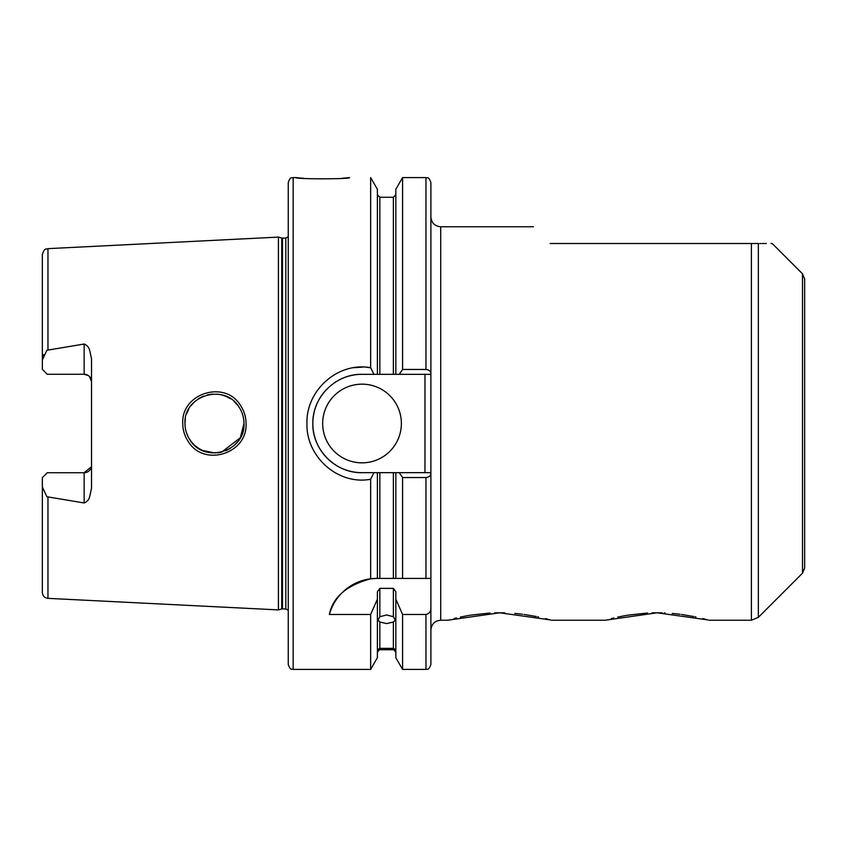 <?xml version="1.0" encoding="UTF-8"?>
<svg xmlns="http://www.w3.org/2000/svg" width="847" height="847" viewBox="0 0 847 847"><rect width="100%" height="100%" fill="white"/><g stroke="black" fill="none" stroke-linecap="round" stroke-linejoin="round"><path stroke-width="1.27" d="M533.419 226.774L440.715 226.774L440.715 620.226L447.809 620.226L499.709 612.794L550.645 619.94M549.989 619.76L549.396 619.602M547.66 619.146L545.479 618.585M538.533 616.976L537.718 616.807M536.352 616.521L524.134 614.456M522.673 614.266L520.841 614.043M520.397 613.99L519.635 613.906M519.232 613.853L514.807 613.429M504.78 612.857L499.698 612.794M498.989 612.794L494.616 612.868M490.117 613.048L489.524 613.08M489.206 613.101L470.89 615.113M470.593 615.166L469.185 615.398M468.423 615.525L466.856 615.801M466.538 615.864L460.366 617.092M456.565 617.961L453.971 618.585M551.651 620.226L605.192 620.226L657.092 612.794L708.018 619.94M707.372 619.76L706.769 619.602M705.043 619.146L702.862 618.585M695.916 616.976L695.101 616.807M693.735 616.521L681.507 614.456M680.056 614.266L678.214 614.043M677.78 613.99L677.018 613.906M676.605 613.853L672.19 613.429M665.033 612.963L664.376 612.942M662.153 612.857L657.081 612.794M656.372 612.794L651.989 612.868M647.5 613.048L646.896 613.08M646.589 613.101L628.262 615.113M627.976 615.166L626.558 615.398M625.806 615.525L624.228 615.801M623.911 615.864L617.738 617.092M613.937 617.961L611.343 618.585M221.681 452.118L240.315 437.761L243.989 423.5C243.957 417.518 242.284 412.023 238.949 406.994C224.72 382.971 183.439 395.316 184.974 423.5C185.006 429.482 186.689 434.987 190.035 440.027C204.529 464.177 245.566 451.462 243.989 423.5L243.068 430.827M182.751 423.5C181.036 393.04 225.408 379.594 240.633 405.639C244.19 411.039 245.99 416.989 246.043 423.5C247.748 453.801 203.704 467.502 188.172 441.393C184.604 435.972 182.793 430.011 182.751 423.5M341.722 178.336L349.483 177.595C351.124 179.215 294.216 179.215 295.878 177.595L300.547 178.071M300.78 178.092L303.787 178.346M395.835 599.157L402.59 614.467L402.59 669.405L395.835 657.706L395.835 591.725L393.379 588.369L379.848 588.369L379.848 616.701L378.006 620.142L379.848 622.026L379.848 648.347C377.402 649.638 377.402 649.945 379.848 649.268L377.391 652.19M379.848 616.701L386.613 614.975L393.379 616.701L393.379 588.369M395.835 652.19L393.379 649.268L379.848 649.268C377.402 649.945 377.402 649.638 379.848 648.347L393.379 648.347L393.379 622.026L386.613 623.583L379.848 622.026M88.342 375.581L84.149 374.268L84.149 344.03C86.987 345.131 88.829 347.206 89.666 350.266L91.529 358.821L91.529 488.179L89.666 496.734C88.829 499.794 86.987 501.869 84.149 502.97L84.149 472.732A7.379 7.379 0 0 0 91.529 465.352M84.149 344.03L46.871 350.266L42.35 359.975L42.35 369.356L47.273 374.268L48.247 374.268M84.149 374.268A7.379 7.379 0 0 1 91.529 381.648A7.379 7.379 0 0 0 84.149 374.268L47.273 374.268M91.391 466.761L84.149 472.732L47.273 472.732L42.35 477.644L42.35 487.025L46.871 496.734L84.149 502.97M322.675 423.5A39.343 39.343 0 0 0 362.029 462.843A39.343 39.343 0 0 0 401.372 423.5A39.343 39.343 0 0 0 362.029 384.157A39.343 39.343 0 0 0 322.675 423.5M370.647 578.808L376.777 578.416A49.179 49.179 0 0 0 329.388 614.467C332.755 597.262 346.508 585.372 370.647 578.808L370.647 479.243C338.398 485.458 305.979 457.02 306.942 423.5C305.979 389.938 338.429 361.563 370.647 367.757L373.94 374.321L362.029 374.321A49.179 49.179 0 0 0 338.842 380.123M337.54 380.843A49.179 49.179 0 0 0 334.861 382.495M326.624 389.355A49.179 49.179 0 0 0 321.627 451.546M395.835 374.321L399.255 374.321L402.59 369.461L402.59 177.595L395.835 189.294L395.835 374.321L393.379 374.321L393.379 197.266L379.848 197.266L379.848 374.321L393.379 374.321L362.029 374.321C335.74 373.643 312.162 397.222 312.839 423.5C312.141 449.746 335.772 473.378 362.029 472.679L373.94 472.679L370.647 479.243M214.937 453.007L202.486 450.456M198.357 448.211L194.344 445.067M191.136 441.552L188.479 437.454M185.197 427.1L185.377 428.349M186.573 433.092L188.521 437.518M191.189 441.615L194.45 445.162M198.251 448.148L202.528 450.477M207.102 452.076L211.93 452.901M217.637 452.838L221.554 452.15M225.98 450.678L230.448 448.317M233.719 445.871L237.647 441.785M440.715 620.226C434.744 620.809 431.462 624.08 430.879 630.062L430.879 578.416L402.59 578.416L402.59 477.539L399.255 472.679L395.835 472.679L395.835 578.416L402.59 578.416L376.777 578.416M804.65 279.012L804.65 567.988L802.49 573.207L802.49 273.793L804.65 279.012M293.168 669.405C291.717 668.463 290.595 671.205 288.255 664.482L288.255 182.518C290.595 175.795 291.717 178.537 293.168 177.595L293.168 669.405L370.647 669.405L370.647 614.467L377.391 599.157L377.391 591.725L379.848 588.369M758.351 243.502C776.583 243.502 776.583 243.502 758.351 243.502L758.351 617.347L751.395 620.226L751.395 243.502L758.351 243.502M802.49 273.793L772.189 243.502L771.045 243.502M766.313 243.502L762.109 243.502M760.913 243.502L759.653 243.502M281.712 237.986L282.475 238.081L282.475 608.919L281.712 609.014L281.712 237.986L278.419 237.096L278.419 609.904L47.961 598.353C44.531 597.876 42.657 595.907 42.35 592.455L42.35 487.025M370.647 367.757L370.647 177.595L377.391 189.294L377.391 374.321M370.372 367.714L366.423 367.249M363.077 367.069L353.548 367.736M550.137 243.502C527.988 221.342 527.988 221.342 550.137 243.502L751.395 243.502M393.379 649.268C395.824 649.945 395.824 649.638 393.379 648.347C395.824 649.638 395.824 649.945 393.379 649.268M393.379 622.026L395.221 620.142L393.379 616.701M351.346 478.862L351.96 478.989M329.388 614.467L370.647 614.467M377.391 578.416L377.391 472.679L362.029 472.679A49.179 49.179 0 0 1 322.506 452.774M393.379 578.416L393.379 472.679L379.848 472.679L379.848 578.416M402.59 369.461L425.956 369.461C429.133 369.864 430.774 371.24 430.879 373.591L430.879 473.409C430.784 475.76 429.143 477.136 425.956 477.539L402.59 477.539M393.379 472.679L395.835 472.679M377.391 472.679L379.848 472.679M430.879 473.409L430.879 664.482C428.307 671.427 427.29 668.431 425.956 669.405L425.956 614.467C429.228 613.726 430.869 611.598 430.879 608.093M425.956 369.461L425.956 177.595C427.29 178.569 428.307 175.573 430.879 182.518L430.879 373.591M370.647 669.405L377.391 657.706L377.391 599.157M402.59 614.467L425.956 614.467M43.61 354.533L42.35 359.975L42.35 254.545C44.859 246.816 46.151 249.844 47.961 248.647L47.961 349.896M243.057 416.121L243.703 419.381M184.974 423.5L185.366 418.736M186.573 413.929L188.786 409.006M190.787 405.914L194.916 401.404M198.41 398.746L203.386 396.163M207.176 394.914L212.47 394.056M217.15 394.109L221.586 394.861M225.62 396.174L230.543 398.746M234.174 401.531L237.647 405.226M226.424 396.512L221.649 394.871M91.529 381.648L89.443 376.513M430.879 374.321L399.255 374.321M399.255 472.679L430.879 472.679M424.972 472.679L424.972 374.321M282.475 238.081L285.799 238.081L285.799 608.919L288.255 610.232M47.961 497.104L47.961 598.353M425.956 578.416L425.956 477.539M47.961 248.647L278.419 237.096M293.168 177.595L295.878 177.595M709.024 620.226L751.395 620.226M393.379 649.734L379.848 649.734M402.59 177.595L425.956 177.595M393.379 197.266L395.835 194.81M379.848 197.266L377.391 194.81M402.59 669.405L425.956 669.405M281.712 609.014L278.419 609.904M282.475 608.919L285.799 608.919M285.799 238.081L288.255 236.768M802.49 573.207L758.351 617.347M440.715 226.774C434.744 226.191 431.462 222.92 430.879 216.938"/></g></svg>
